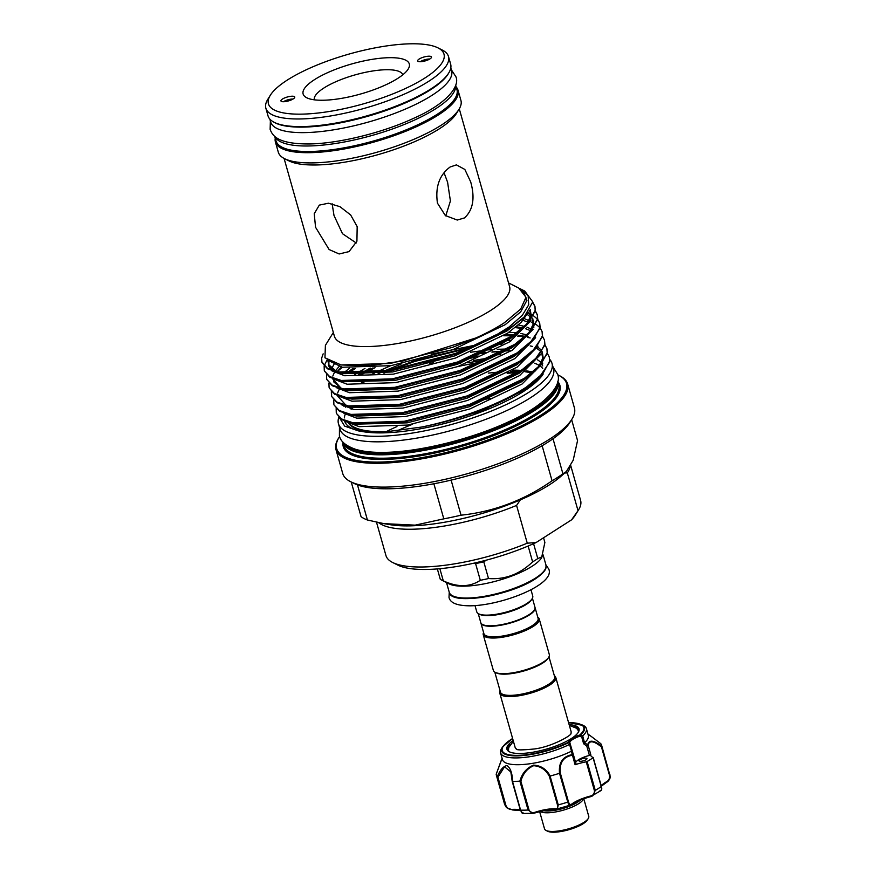 <?xml version="1.0" encoding="UTF-8"?>
<svg xmlns="http://www.w3.org/2000/svg" width="876" height="876" viewBox="0 0 876 876"><rect width="100%" height="100%" fill="white"/><g stroke="black" fill="none" stroke-linecap="round" stroke-linejoin="round"><path stroke-width="1.31" d="M455.63 85.29A94.028 26.707 164.2 0 1 405.719 123.888A94.028 26.707 164.2 0 1 308.286 145.985A94.028 26.707 164.2 0 1 274.856 136.448M455.673 85.136L456.954 89.637A94.028 26.707 164.2 0 1 409.081 128.652A94.028 26.707 164.2 0 1 309.841 151.493A94.028 26.707 164.2 0 1 276.006 140.839L274.725 136.338M448.72 73.015A94.028 26.707 164.2 0 1 302.943 127.108A94.028 26.707 164.2 0 1 274.298 122.366M450.801 67.912L451.611 70.759A94.028 26.707 164.2 0 1 403.737 109.774A94.028 26.707 164.2 0 1 304.498 132.615A94.028 26.707 164.2 0 1 270.662 121.961L269.852 119.114M543.525 810.65A21.615 6.143 -15.8 0 0 547.982 810.99A21.615 6.143 -15.8 0 0 580.251 800.127M583.438 798.89A22.995 6.526 164.2 0 1 569.98 807.935A22.995 6.526 164.2 0 1 547.511 812.797A22.995 6.526 164.2 0 1 540.196 811.439M539.627 811.581L544.522 828.849A22.995 6.526 -15.8 0 0 546.033 830.437A22.995 6.526 -15.8 0 0 552.789 831.455A22.995 6.526 -15.8 0 0 588.289 818.48A22.995 6.526 -15.8 0 0 588.76 816.333L583.788 798.77M588.289 818.48L587.358 820.002A21.615 6.143 164.2 0 1 553.982 832.2A21.615 6.143 164.2 0 1 547.631 831.236L546.033 830.437M502.101 758.309L496.188 774.253A54.717 15.538 -15.8 0 0 496.342 775.14A54.717 15.538 -15.8 0 0 497.229 776.826C500.108 769.873 503.393 766.117 507.095 765.536C510.555 768.208 512.361 773.464 512.504 781.304A54.717 15.538 -15.8 0 0 519.829 781.195C522.096 773.311 526.673 767.956 533.55 765.142C540.908 765.547 546.46 769.183 550.194 776.027L549.394 776.399C545.879 769.785 540.634 766.226 533.648 765.701C527.155 768.504 522.895 773.683 520.881 781.25L528.973 809.818C530.199 812.457 532.323 813.235 535.335 812.172L535.422 812.829L533.068 813.322L528.075 810.037L528.973 809.818M512.504 781.304L520.596 810.147A54.717 15.538 -15.8 0 0 528.075 810.037L519.917 781.195L520.881 781.25M601.232 785.772A22.535 6.395 164.2 0 1 606.411 781.841C608.765 780.615 609.805 778.49 609.532 775.446L601.44 746.878C593.676 740.757 589.23 740.187 588.114 745.169L586.778 746.089L583.635 743.757L581.752 737.077L579.759 736.212A13.797 3.92 -15.8 0 0 569.805 742.585L568.677 741.961A0.92 0.876 5.7 0 1 569.805 742.585L573.375 754.663L572.4 755.232C563.301 756.798 559.282 762.788 560.355 773.19L568.436 801.759C569.29 804.42 570.473 805.132 571.984 803.883A22.535 6.395 164.2 0 1 590.172 796.12C593.304 795.386 594.727 793.568 594.41 790.667L586.252 761.824A22.535 6.395 -15.8 0 0 575.094 764.748L571.371 751.258L572.137 751.115L570.243 744.436L569.389 744.501A44.599 12.669 164.2 0 1 531.524 756.415A44.599 12.669 164.2 0 1 500.557 752.867A44.599 12.669 164.2 0 1 501.455 748.717L502.528 746.987A43.033 12.22 164.2 0 0 531.535 754.422A43.033 12.22 164.2 0 0 568.885 742.519L569.389 744.501M569.148 724.649A37.471 10.643 164.2 0 1 578.291 732.314A37.471 10.643 164.2 0 1 532.958 752.21A37.471 10.643 164.2 0 1 509.405 751.805A37.471 10.643 164.2 0 1 513.183 740.483M510.073 744.764A36.551 10.381 -15.8 0 0 508.058 749.823A36.551 10.381 -15.8 0 0 509.974 752.068M584.095 758.266A4.139 1.172 -15.8 0 0 579.003 760.85A4.139 1.172 -15.8 0 0 581.872 761.178A4.139 1.172 -15.8 0 0 586.964 758.594A4.139 1.172 -15.8 0 0 584.095 758.266M535.335 812.172A22.535 6.395 164.2 0 1 546.044 809.501A22.535 6.395 164.2 0 1 555.285 808.767C557.377 808.964 558.111 807.694 557.475 804.967L558.253 804.891L557.311 809.205L556.15 809.26A0.92 0.668 92.4 0 1 555.877 809.325L571.481 804.77C569.98 806.172 568.743 805.285 567.768 802.109L559.512 773.289C558.527 762.503 562.841 756.273 572.444 754.597M500.557 752.867L502.474 759.656A44.599 12.669 -15.8 0 0 533.451 763.204A44.599 12.669 -15.8 0 0 571.371 751.258M550.194 776.027A54.717 15.538 -15.8 0 0 559.512 773.289M584.62 742.771A44.599 12.669 -15.8 0 0 588.311 735.369L586.383 728.58A44.599 12.669 164.2 0 1 582.737 735.96L584.555 742.848L587.741 744.797C588.913 739.585 593.589 740.056 601.801 746.221A54.717 15.538 -15.8 0 0 601.637 745.334A54.717 15.538 -15.8 0 0 600.75 743.647L592.121 737.088L600.739 743.636M568.568 722.612L583.438 725.514A44.599 12.669 164.2 0 1 586.383 728.58M555.789 677.444L571.064 731.449A29.083 8.256 164.2 0 1 570.878 733.387C573.156 734.351 552.614 746.735 534.371 748.969C521.757 750.217 515.734 750.174 516.282 748.838A29.083 8.256 164.2 0 1 515.099 747.283L499.824 693.288A29.083 8.256 -15.8 0 0 519.599 695.664A29.083 8.256 -15.8 0 0 549.745 685.032A29.083 8.256 -15.8 0 0 555.789 677.444A29.083 8.256 -15.8 0 0 554.344 675.714M494.787 672.111L500.47 692.182A28.163 7.994 -15.8 0 0 519.61 694.493A28.163 7.994 -15.8 0 0 548.814 684.2A28.163 7.994 -15.8 0 0 554.661 676.852L548.978 656.77M535.028 607.495A28.163 7.994 164.2 0 1 535.094 607.703A28.163 7.994 164.2 0 1 529.246 615.051A28.163 7.994 164.2 0 1 500.054 625.355A28.163 7.994 164.2 0 1 480.902 623.044A28.163 7.994 164.2 0 1 480.847 622.825M535.094 607.703L538.094 618.314A28.163 7.994 164.2 0 1 532.247 625.661A28.163 7.994 164.2 0 1 503.054 635.954A28.163 7.994 164.2 0 1 483.902 633.644L480.902 623.044M537.776 617.175A29.083 8.256 164.2 0 1 539.222 618.905A29.083 8.256 164.2 0 1 533.177 626.493A29.083 8.256 164.2 0 1 503.032 637.126A29.083 8.256 164.2 0 1 483.256 634.739A29.083 8.256 164.2 0 1 483.585 632.516M539.222 618.905L549.307 654.536A29.083 8.256 164.2 0 1 548.715 657.252A29.083 8.256 164.2 0 1 543.262 662.125A29.083 8.256 164.2 0 1 495.258 672.374A29.083 8.256 164.2 0 1 493.341 670.381L483.256 634.739M548.715 657.252L548.091 658.259A28.163 7.994 164.2 0 1 542.813 662.99A28.163 7.994 164.2 0 1 496.331 672.91L495.258 672.374M534.24 610.156A27.704 7.873 164.2 0 1 534.097 610.408A27.704 7.873 164.2 0 1 528.896 615.062A27.704 7.873 164.2 0 1 483.18 624.818A27.704 7.873 164.2 0 1 482.917 624.687M478.219 613.572L480.782 622.617A28.163 7.994 -15.8 0 0 482.643 624.555A28.163 7.994 -15.8 0 0 529.126 614.623A28.163 7.994 -15.8 0 0 534.404 609.904A28.163 7.994 -15.8 0 0 534.973 607.276L532.422 598.231M437.343 568.918L440.278 579.266A56.666 16.096 -15.8 0 0 441.789 580.186L449.246 583.931A50.228 14.268 -15.8 0 0 532.148 566.225A50.228 14.268 -15.8 0 0 541.576 557.804L544.872 542.452L543.547 537.765M441.789 580.186A56.666 16.096 -15.8 0 0 443.3 580.843C457.557 587.413 469.897 587.227 480.311 580.284A56.666 16.096 -15.8 0 0 488.512 578.543C505.08 579.759 519.786 574.207 532.619 561.877A56.666 16.096 -15.8 0 0 535.324 560.213A56.666 16.096 -15.8 0 0 537.787 558.559L542.233 556.731M475.011 605.601L476.774 611.842A29.083 8.256 -15.8 0 0 478.701 613.835A29.083 8.256 -15.8 0 0 526.695 603.586A29.083 8.256 -15.8 0 0 532.148 598.713A29.083 8.256 -15.8 0 0 532.739 595.998L530.976 589.767M478.701 613.835L479.763 614.372A28.163 7.994 -15.8 0 0 526.246 604.451A28.163 7.994 -15.8 0 0 531.524 599.721L532.148 598.713M486.246 560.18L483.782 561.823A56.666 16.096 164.2 0 1 475.58 563.564L474.036 563.158M520.355 499.868L516.577 505.43A101.156 28.733 164.2 0 1 411.665 529.235A101.156 28.733 164.2 0 1 378.673 522.654M578.554 509.865L575.423 514.935A96.557 27.419 164.2 0 1 571.579 519.829L578.029 510.686A101.156 28.733 -15.8 0 0 578.554 509.865A101.156 28.733 -15.8 0 0 580.602 500.448L570.791 465.769M569.991 467.16A101.156 28.733 164.2 0 1 567.341 472.93L578.029 510.686M420.217 61.725A6.439 1.829 164.2 0 1 420.447 61.583A6.439 1.829 164.2 0 1 429.744 59.031M429.996 58.878A7.172 2.037 164.2 0 1 422.823 61.462A7.172 2.037 164.2 0 1 417.743 61.068A7.172 2.037 164.2 0 1 419.166 59.042A7.172 2.037 164.2 0 1 426.864 56.382A7.172 2.037 164.2 0 1 431.507 57.17A7.172 2.037 164.2 0 1 429.996 58.878M283.485 101.747A6.439 1.829 164.2 0 1 283.704 101.594A6.439 1.829 164.2 0 1 293.011 99.054M282.433 99.054A7.172 2.037 164.2 0 1 290.131 96.393A7.172 2.037 164.2 0 1 294.774 97.181A7.172 2.037 164.2 0 1 293.263 98.889A7.172 2.037 164.2 0 1 286.08 101.474A7.172 2.037 164.2 0 1 281.01 101.079A7.172 2.037 164.2 0 1 282.433 99.054M314.594 79.596A55.177 15.669 164.2 0 1 379.242 58.374A55.177 15.669 164.2 0 1 408.183 69.084A55.177 15.669 164.2 0 1 397.835 78.336A55.177 15.669 164.2 0 1 306.764 97.783A55.177 15.669 164.2 0 1 314.594 79.596M402.807 74.788A45.979 13.063 -15.8 0 0 371.347 71.208A45.979 13.063 -15.8 0 0 323.934 87.983A45.979 13.063 -15.8 0 0 314.331 99.82M287.394 80.012A91.224 25.908 -15.8 0 0 270.29 95.309A91.224 25.908 -15.8 0 0 318.13 113.015A91.224 25.908 -15.8 0 0 425.024 77.931A91.224 25.908 -15.8 0 0 437.956 47.862A91.224 25.908 -15.8 0 0 287.394 80.012M437.956 47.862L442.216 49.998A94.904 26.948 164.2 0 1 448.49 56.524A94.904 26.948 164.2 0 1 428.758 81.282A94.904 26.948 164.2 0 1 330.383 115.993A94.904 26.948 164.2 0 1 265.855 108.208A94.904 26.948 164.2 0 1 267.782 99.36L270.29 95.309M339.614 436.511A119.475 33.934 -15.8 0 0 339.045 437.398L338.421 438.405A120.395 34.197 -15.8 0 0 335.979 449.629L342.713 473.445A120.395 34.197 -15.8 0 0 350.674 481.723L354.32 483.552A117.242 33.299 -15.8 0 0 357.496 484.932A117.242 33.299 -15.8 0 0 433.883 483.771A117.242 33.299 -15.8 0 0 451.118 480.114A117.242 33.299 -15.8 0 0 542.135 445.72A117.242 33.299 -15.8 0 0 547.828 442.238A117.242 33.299 -15.8 0 0 553.008 438.756A117.242 33.299 -15.8 0 0 569.827 422.571L571.973 419.1A120.395 34.197 -15.8 0 0 574.415 407.887L567.67 384.06A120.395 34.197 -15.8 0 0 559.709 375.793L558.647 375.256A119.475 33.934 -15.8 0 0 557.694 374.797M571.623 419.637L577.558 440.595L573.189 460.25L566.323 471.595L562.929 473.828A117.242 33.299 164.2 0 1 557.76 477.31A117.242 33.299 164.2 0 1 552.055 480.793C524.089 500.295 493.757 511.759 461.039 515.187A117.242 33.299 164.2 0 1 443.803 518.844L415.158 525.151L383.94 523.64L367.416 520.005A117.242 33.299 164.2 0 1 361.065 516.698L351.243 482.008M562.929 473.828L553.008 438.756M350.674 481.723A120.395 34.197 -15.8 0 0 549.383 439.292A120.395 34.197 -15.8 0 0 571.973 419.1M335.979 449.629A120.395 34.197 -15.8 0 0 417.83 459.506A120.395 34.197 -15.8 0 0 542.649 415.476A120.395 34.197 -15.8 0 0 567.67 384.06M339.045 437.398A119.475 33.934 -15.8 0 0 401.712 460.579A119.475 33.934 -15.8 0 0 541.707 414.633A119.475 33.934 -15.8 0 0 558.647 375.256M342.943 442.084A111.635 31.711 -15.8 0 0 342.965 442.15A111.635 31.711 -15.8 0 0 418.859 451.315A111.635 31.711 -15.8 0 0 534.601 410.483A111.635 31.711 -15.8 0 0 557.804 381.356A111.635 31.711 -15.8 0 0 557.782 381.29M345.155 444.143A110.715 31.448 -15.8 0 0 424.455 449.169A110.715 31.448 -15.8 0 0 533.659 409.639A110.715 31.448 -15.8 0 0 556.983 384.203M503.12 351.407L491.885 352.097M485.435 352.743L481.559 353.214M339.768 418.246L344.684 426.13L358.437 430.893L362.993 431.66A104.277 29.62 -15.8 0 0 492.148 407.581C517.322 396.784 533.988 386.108 542.145 375.574L543.109 374.161M323.156 353.849L321.689 358.043L321.875 361.887L327.252 368.106L338.881 371.993L389.962 370.362L455.323 353.466L490.297 338.673A110.069 31.262 -15.8 0 0 510.007 327.777A110.069 31.262 -15.8 0 0 524.198 316.97L510.106 328.128L455.52 354.167L390.159 371.063L339.877 372.826L327.449 368.796L322.072 362.587M358.437 430.893L385.944 431.802L421.455 427.072C460.163 419.232 502.408 403.135 526.717 386.82L543.021 373.34L549.591 361.262L549.307 357.09L549.789 361.963L537.973 379.177L526.914 387.52C513.325 396.467 496.166 404.767 475.438 412.432L474.737 414.129L492.148 407.581M421.455 427.072A110.069 31.262 -15.8 0 0 475.438 412.432M546.909 348.604L547.38 353.477L535.575 370.69L524.516 379.034L469.93 405.073L404.559 421.969L354.276 423.732L341.859 419.703L336.472 413.483L341.662 419.002L353.291 422.889L404.362 421.268L469.733 404.373L524.319 378.333L540.623 364.854L547.182 352.776L546.909 348.604L544.992 344.936M336.154 408.621L336.274 412.793M544.511 340.118L544.981 344.991L533.177 362.204L522.118 370.548L467.521 396.587L402.161 413.483L351.878 415.246L339.461 411.216L334.074 405.008L339.264 410.526L350.882 414.414L401.964 412.782L467.324 395.886L521.921 369.858L538.214 356.379L544.784 344.301L544.511 340.118L542.594 336.461M333.756 400.135L333.876 404.307M542.113 331.643L542.583 336.504L530.768 353.729L519.709 362.062L465.123 388.101L399.763 404.997L349.48 406.76L337.052 402.73L331.675 396.521L336.855 402.04L348.484 405.927L399.565 404.296L464.926 387.411L519.512 361.372L535.816 347.892L542.386 335.815L542.102 331.632L540.185 327.974M331.588 396.171L331.632 391.944M348.341 373.099L355.393 368.478M354.123 368.446L347.268 373.023M331.347 391.649L331.478 395.821M539.704 323.156L540.185 328.018L528.37 345.243L517.311 353.575L462.725 379.615L397.365 396.51L347.082 398.273L334.654 394.255L329.277 388.035L334.457 393.554L346.086 397.441L397.167 395.821L462.528 378.925L517.114 352.886L533.418 339.406L539.988 327.328L539.704 323.156L537.787 319.488M337.216 371.665L342.363 367.263M328.949 383.162L329.08 387.334M537.306 314.67L537.776 319.543L525.972 336.756L514.913 345.1L460.327 371.128L394.956 388.024L344.673 389.798L332.256 385.769L326.868 379.549L332.059 385.068L343.688 388.955L394.758 387.334L460.13 370.438L514.716 344.399L531.02 330.92L537.579 318.842L537.306 314.67L535.389 311.002M326.551 374.676L326.671 378.859M534.908 306.184L535.378 311.057L523.574 328.27L512.515 336.614L457.918 362.653L392.558 379.549L342.275 381.312L329.858 377.282L324.47 371.063L329.661 376.581L341.279 380.469L392.36 378.848L457.721 361.952L512.318 335.913L528.611 322.434L535.181 310.356L534.908 306.184L532.75 302.231M327.076 359.839L324.23 365.796M324.153 366.201L324.273 370.373M383.951 373.198L388.156 371.369M390.915 370.209L414.709 361.449L470.226 347.772M499.342 344.487L501.411 344.388M530.166 345.91L532.553 346.425M549.307 357.09L547.39 353.422M502.704 343.633L500.754 343.71M473.073 346.589L414.512 360.748L387.959 370.679M363.923 382.429L362.445 383.283M361.449 374.797L363.058 373.888M364.438 373.121L375.059 367.69M503.558 335.76L512.46 335.815M517.628 336.11L524.779 336.921M527.768 337.435L530.155 337.939M528.261 336.877L526.268 336.493M523.355 336.045L518.395 335.497M513.424 335.169L504.707 335.037M373.045 367.876L362.861 373.198M361.525 373.942L360.047 374.797M515.23 327.624L522.381 328.434M520.957 327.558L515.997 327.011M539.934 327.668L536.2 324.514M535.773 324.262L534.174 323.386M533.199 322.915L531.206 322.083M537.535 319.182L533.791 316.039M533.375 315.776L531.776 314.9M530.801 314.429L528.797 313.597M535.335 311.396L537.393 315.021M532.717 302.669L534.995 306.534M284.087 158.425L334.402 336.264A91.038 25.853 -15.8 0 0 396.302 343.731A91.038 25.853 -15.8 0 0 490.68 310.433A91.038 25.853 -15.8 0 0 509.602 286.682L459.276 108.843M508.54 282.915L518.778 288.062L525.994 297.26L520.673 309.108L504.379 322.718C496.473 327.909 487.023 332.968 476.029 337.906L402.621 361.065L367.931 365.796L341.092 364.953L324.952 357.791L325.401 345.341L333.34 332.497M490.297 338.673L509.109 326.967L522.238 315.437L528.732 304.804L528.14 295.76L519.501 288.445M520.355 288.85L524.757 291.073L532.761 301.892L524.198 316.97M315.557 227.278L329.113 249.54L339.154 253.974L349.064 251.587L356.915 241.218L357.178 226.643L350.652 214.959L339.998 206.692L328.478 203.221L319.313 205.115L314.232 213.722L315.557 227.278M437.452 203.155L445.369 215.562L457.272 220.051L464.499 217.916C473.117 209.977 475.186 197.965 470.686 181.879L464.838 169.44L456.429 164.885L450.1 167.009C439.358 175.003 435.142 187.048 437.452 203.155M275.25 138.178A94.904 26.948 -15.8 0 0 275.403 141.923L278.294 152.15A94.904 26.948 -15.8 0 0 284.569 158.676L289.036 160.921A91.038 25.853 -15.8 0 0 439.292 128.838A91.038 25.853 -15.8 0 0 456.374 113.562L459.002 109.314A94.904 26.948 -15.8 0 0 460.929 100.466L458.028 90.25A94.904 26.948 -15.8 0 0 456.199 86.976M284.569 158.676A94.904 26.948 -15.8 0 0 441.197 125.224A94.904 26.948 -15.8 0 0 459.002 109.314M275.403 141.923A94.904 26.948 -15.8 0 0 339.921 149.708A94.904 26.948 -15.8 0 0 438.307 115.008A94.904 26.948 -15.8 0 0 458.028 90.25M265.855 108.208L268.023 115.84A94.904 26.948 -15.8 0 0 332.541 123.626A94.904 26.948 -15.8 0 0 430.926 88.914A94.904 26.948 -15.8 0 0 450.647 64.156L448.49 56.524M383.94 523.64L390.05 524.669A103.456 29.379 -15.8 0 0 549.427 484.811A103.456 29.379 -15.8 0 0 560.936 476.314L566.323 471.595M479.511 412.563A101.287 28.766 164.2 0 1 425.988 427.707M370.438 432.043A101.287 28.766 164.2 0 1 348.79 423.371M351.605 409.114A101.287 28.766 164.2 0 1 353.072 407.373M352.218 407.22A101.287 28.766 -15.8 0 0 350.849 408.928M349.436 423.699A101.287 28.766 -15.8 0 0 389.93 431.529M349.064 423.25A101.287 28.766 164.2 0 1 349.152 422.615M549.821 359.478A110.945 31.514 164.2 0 1 551.979 363.31A110.945 31.514 164.2 0 1 495.488 409.344A110.945 31.514 164.2 0 1 378.399 436.292A110.945 31.514 164.2 0 1 338.465 423.721A110.945 31.514 164.2 0 1 338.793 417.359M480.891 353.51A110.945 31.514 164.2 0 1 485.085 352.918M505.353 350.958A110.945 31.514 164.2 0 1 511.475 350.739M551.979 363.31L553.533 368.818A110.945 31.514 164.2 0 1 497.053 414.863A110.945 31.514 164.2 0 1 379.954 441.811A110.945 31.514 164.2 0 1 340.019 429.24L338.465 423.721M447.384 366.234A110.945 31.514 164.2 0 1 460.875 363.025M473.566 360.496A110.945 31.514 164.2 0 1 490.418 357.945M445.764 215.89L450.406 200.976L447.592 182.23L444.044 172.736M332.157 203.779L333.997 215.474L342.494 233.717L356.225 242.981M500.141 691.054A29.083 8.256 -15.8 0 0 499.824 693.288M457.841 366.562A101.287 28.766 164.2 0 1 480.847 362.292M534.645 363.244A101.287 28.766 164.2 0 1 539.55 365.631M540.974 366.694A101.287 28.766 164.2 0 1 542.704 368.446M469.142 358.437A101.287 28.766 164.2 0 1 475 357.43M498.378 354.758A101.287 28.766 164.2 0 1 500.711 354.638M537.492 359.806A101.287 28.766 164.2 0 1 541.16 362.971M542.682 365.938L542.441 365.084A101.287 28.766 -15.8 0 0 542.233 364.46M478.197 356.05A101.287 28.766 -15.8 0 0 473.04 356.86M542.135 445.72L552.055 480.793M461.039 515.187L451.118 480.114M433.883 483.771L443.803 518.844M367.416 520.005L357.496 484.932M412.618 424.247A117.242 33.299 -15.8 0 0 397.167 430.839M345.264 414.238A104.277 29.62 -15.8 0 0 344.345 417.918M344.651 421.093A104.277 29.62 -15.8 0 0 360.792 431.244M490.45 398.361A120.395 34.197 -15.8 0 0 484.844 399.368M396.97 426.546A120.395 34.197 -15.8 0 0 386.141 431.682M376.505 522.205L385.944 555.526A101.156 28.733 -15.8 0 0 392.623 562.48A101.156 28.733 -15.8 0 0 527.264 543.186L536.112 542.529L571.579 519.829M536.112 542.529A96.557 27.419 164.2 0 1 397.945 565.151L392.623 562.48M527.264 543.186L516.577 505.43M567.341 472.93L564.735 472.985M475.58 563.564L480.311 580.284M443.3 580.843L439.861 568.699M528.14 546.044L532.619 561.877M488.512 578.543L483.782 561.823M537.787 558.559L533.572 543.678M568.677 741.961A14.717 4.183 164.2 0 1 579.299 735.161L579.868 734.898A42.377 12.034 -15.8 0 0 568.59 722.689M587.741 744.797A0.92 0.679 174.2 0 1 588.114 745.169L590.807 754.696A22.535 6.395 -15.8 0 0 590.851 755.539A22.535 6.395 -15.8 0 0 593.14 757.422L593.085 757.707A54.717 15.538 -15.8 0 1 587.106 761.529L595.275 790.371L592.756 795.824L590.402 796.744L590.172 796.12M581.62 724.605A43.033 12.22 164.2 0 1 580.503 735.073L582.737 735.96M601.44 746.878L610.145 776.158L601.637 745.334M609.532 775.446L609.959 775.096C610.298 778.687 608.984 781.206 606.028 782.662A0.92 0.58 60.4 0 0 606.236 782.607L601.352 786.199M593.194 757.609L601.396 786.341C601.987 788.542 601.856 789.955 600.969 790.59L590.402 796.744A23.444 6.658 -15.8 0 0 571.973 804.42M600.027 790.535C601.363 791.225 601.768 789.9 601.243 786.549L593.085 757.707M512.263 781.381L520.596 810.147C521.877 813.278 522.786 814.22 523.333 812.983M512.526 809.939L506.438 807.606L505.419 805.69L497.229 776.826L497.929 777.176L506.01 805.745C507.368 808.46 509.427 809.687 512.164 809.413A22.535 6.395 164.2 0 1 520.377 810.223M496.188 774.253L501.181 760.554M512.263 781.359L510.828 771.931L504.532 766.785L497.929 777.176M590.807 754.696L589.428 755.44A13.797 3.92 -15.8 0 0 575.652 762.602M571.502 751.214L569.586 744.436L570.232 744.403M586.252 761.824L587.106 761.529M576.069 764.08L573.419 754.707L576.069 764.08L575.094 764.748M577.941 732.829A36.551 10.381 -15.8 0 0 578.401 729.927A36.551 10.381 -15.8 0 0 574.032 726.664M572.565 754.586L573.375 754.597L572.137 751.115M589.428 755.44L586.778 746.089L587.73 744.874A0.92 0.777 -147.4 0 1 588.048 745.334M583.635 743.757L584.555 742.848M581.752 737.077L582.639 736.081M579.868 734.898A0.92 0.766 -131.8 0 1 580.503 735.073L579.759 736.212L579.299 735.161M512.887 809.917L512.164 809.413M555.285 808.767A0.92 0.668 92.4 0 0 555.877 809.325L546.449 810.092L533.068 813.322L522.797 813.486L520.322 810.048L512.208 781.381L510.839 771.975M571.481 804.77A0.92 0.701 -126.3 0 0 571.776 804.672L571.776 804.672A0.92 0.701 -126.3 0 0 571.984 803.883M559.611 773.267L560.355 773.19M606.411 781.841A0.92 0.58 60.4 0 1 606.236 782.607C609.236 780.407 610.528 778.26 610.145 776.158M557.475 804.967L549.394 776.399M546.339 810.059A23.444 6.658 -15.8 0 0 535.444 812.775M512.624 738.523A42.377 12.034 -15.8 0 0 531.644 753.94A42.377 12.034 -15.8 0 0 568.425 742.213M535.061 578.959A49.308 14.005 164.2 0 1 490.21 595.822A49.308 14.005 164.2 0 1 453.155 596.074M545.956 564.998L546.022 567.495C545.923 568.064 546.033 571.59 535.313 578.894C510.588 595.505 451.009 605.973 449.279 592.351A50.228 14.268 -15.8 0 0 483.432 596.479A50.228 14.268 -15.8 0 0 535.51 578.105A50.228 14.268 -15.8 0 0 545.956 564.998L543.098 554.902M343.053 442.468A112.555 31.963 -15.8 0 0 413.231 456.9A112.555 31.963 -15.8 0 0 536.495 414.709A112.555 31.963 -15.8 0 0 557.892 381.673M517.563 372.629A112.555 31.963 -15.8 0 0 507.27 373.165M342.965 442.15L343.918 445.545A111.635 31.711 -15.8 0 0 419.823 454.71A111.635 31.711 -15.8 0 0 535.554 413.877A111.635 31.711 -15.8 0 0 558.757 384.75L557.804 381.356M518.417 372.103A111.635 31.711 -15.8 0 0 508.376 372.541M532.926 372.059A101.287 28.766 -15.8 0 0 526.18 370.876M521.089 370.395A101.287 28.766 -15.8 0 0 512.438 370.132M474.737 414.129L523.749 390.368L537.973 379.177M507.303 349.02L497.229 349.294M491.71 349.655L488.688 349.918M486.596 350.126L470.609 352.24M438.515 359.018L423.305 363.332M344.421 405.676L343.983 406.398M356.85 424.115L407.132 422.856L469.372 406.727L521.351 381.881L535.575 370.69M538.499 367.088L543.12 357.507L542.277 351.999M541.981 351.44L541.412 350.531M540.382 349.283L537.667 347.016M511.409 340.698L507.653 340.567M390.565 365.73L376.33 372.18M374.523 373.077L371.993 374.37M351.878 415.246L356.795 416.078L404.734 414.37L466.974 398.241L518.953 373.395L533.177 362.204M527.056 334.906L520.782 333.471M516.709 332.869L509 332.212M364.974 368.391L356.762 373.329M355.711 374.03L354.758 374.676M339.176 389.426L337.599 393.039M337.216 395.547L346.13 405.446M349.48 406.76L354.397 407.592L402.336 405.884L464.576 389.754L516.544 364.92L530.768 353.729M531.48 329.19L526.903 327.153M524.658 326.42L518.384 324.985M349.546 368.172L343.896 372.716M347.082 398.273L351.988 399.106L399.927 397.397L462.167 381.268L514.146 356.433L528.37 345.243M529.071 320.715L524.505 318.667M339.056 366.562L335.322 370.986M334.38 372.464L332.803 376.067M332.409 378.574L341.322 388.473M344.673 389.798L349.59 390.63L397.529 388.922L459.769 372.782L511.748 347.947L525.972 336.756M528.896 333.154L533.517 323.572L532.674 318.065M530.779 315.338L528.064 313.071M344.837 381.695L395.131 380.436L457.371 364.306L509.35 339.461L523.574 328.27M526.498 324.668L531.119 315.086L530.243 309.524M327.733 360.31L329.354 366.759L336.526 371.512M339.877 372.826L344.794 373.658L392.733 371.95L454.972 355.82L506.941 330.986L521.165 319.784M341.092 364.953L390.324 363.463L452.563 347.334L476.029 337.906M503.361 351.276L492.334 351.867M486.049 352.448L482.326 352.875M433.609 362.708L429.382 363.901M346.217 421.706L359.127 426.645L407.756 425.057L469.996 408.928L521.976 384.093L542.824 363.146M518.154 343.37L517.541 343.304M504.182 342.746L502.452 342.757M477.453 344.706L431.211 354.222M401.81 363.737L383.414 371.325M381.235 372.322L378.005 373.866M362.226 382.473L360.956 383.272M343.819 413.22L356.718 418.159L405.358 416.571L467.598 400.441L519.577 375.607L540.426 354.66M525.293 336.472L518.702 335.245M514.081 334.72L505.879 334.293M370.22 368.095L361.022 373.264M359.828 373.997L358.558 374.786M341.421 404.734L354.32 409.672L402.96 408.085L465.2 391.955L517.168 367.121L538.017 346.173M522.895 327.996L516.293 326.759M352.984 368.391L346.786 372.99M339.023 396.248L351.922 401.197L400.551 399.609L462.791 383.469L514.77 358.634L535.619 337.687M336.614 387.772L349.524 392.711L398.153 391.123L460.393 374.994L512.372 350.148L533.221 329.212M533.812 327.449L533.495 320.704M334.216 379.286L347.115 384.225L395.755 382.637L457.995 366.507L509.974 341.673L530.823 320.725M328.303 365.029L330.646 369.738M331.818 370.8L344.717 375.738L393.357 374.151L455.597 358.021L507.565 333.187L521.231 322.302L528.447 312.163M526.859 300.862L525.786 299.789M327.164 359.905L342.319 367.252L390.948 365.664L453.188 349.535L505.167 324.7L520.694 311.845L526.936 300.315L522.983 290.952M555.614 809.238A23.444 6.658 -15.8 0 0 546.525 810.026M609.959 775.096A54.717 15.538 -15.8 0 0 609.805 774.187M594.41 790.667L595.275 790.371A54.717 15.538 -15.8 0 0 601.243 786.549L593.227 757.499M550.095 776.059L558.253 804.891A54.717 15.538 -15.8 0 0 567.768 802.109L568.436 801.759M520.497 810.618L512.701 809.982L506.438 807.606L504.51 803.982A54.717 15.538 -15.8 0 0 505.419 805.69L506.01 805.745M270.377 120.954L270.136 129.33C272.688 136.492 278.71 143.927 308.604 143.971C338.267 143.708 382.626 132.802 413.976 118.161C444.942 104.551 460.382 86.998 455.914 76.759L451.326 69.752M339.461 427.258L339.406 435.832C340.446 441.384 345.878 445.884 355.711 449.344C363.212 451.556 372.618 452.563 383.918 452.377C419.33 452.082 472.69 438.832 509.788 421.236C546.186 404.997 562.6 384.597 557.519 374.107L552.975 366.836M486.76 359.653L467.904 362.784M449.246 592.209L449.016 597.421C450.231 603.006 457.305 605.798 470.215 605.82C502.266 605.425 555.384 584.347 548.825 569.181L545.912 564.856M512.602 738.457L502.528 746.987M508.452 750.688L508.693 747.589L513.391 741.238M449.279 592.351L446.508 582.562M507.16 373.231L517.453 372.705M488.315 373.11L501.609 371.742M510.489 371.304L519.567 371.38M525.031 371.752L532.06 372.76M322.072 362.576L321.875 361.887M359.193 424.564L354.276 423.732M344.848 381.695L342.275 381.312M346.305 406.135L345.56 407.165M536.922 348.462L540.131 350.893M541.686 352.908L542.726 358.306L538.401 367.186M525.567 328.719L530.615 330.679M521.264 319.707L528.217 322.193M341.41 367.088L337.129 371.643M333.504 379.023L333.679 381.826L341.465 388.506M527.33 314.528L530.528 316.959M532.082 318.974L533.123 324.361L528.797 333.252M334.522 363.42L331.489 368.829M529.662 310.443L530.725 315.886L526.399 324.766M328.894 361.043L328.883 364.865L336.658 371.544M578.51 730.869L576.605 728.274L569.356 725.394M587.927 734.022L592.121 737.088M504.51 803.982L496.342 775.14M590.402 796.744C582.398 798.901 576.189 801.551 571.776 804.672L570.561 805.329"/></g></svg>
